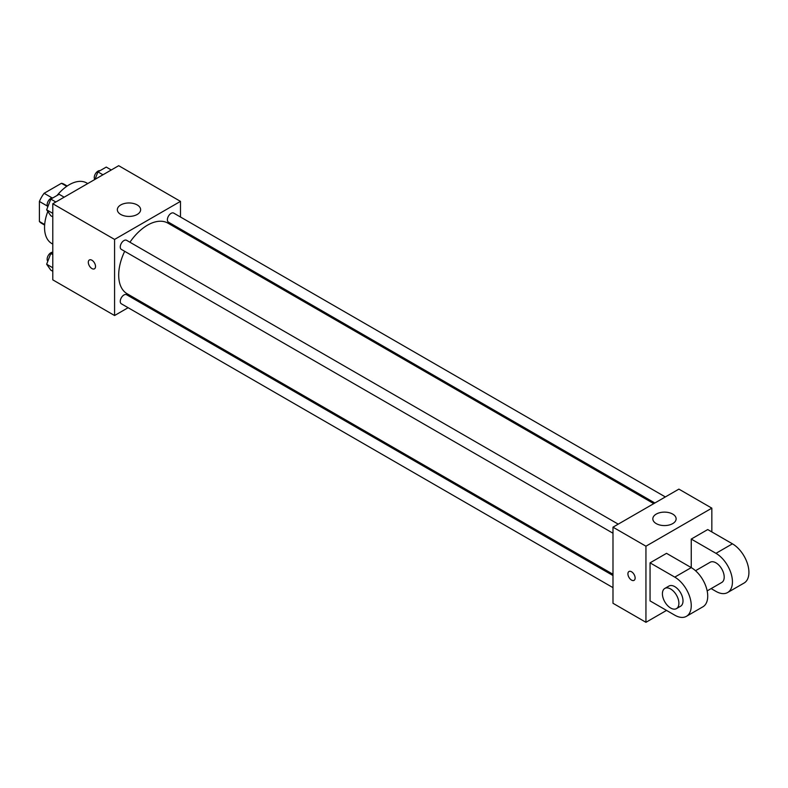 <?xml version="1.0" encoding="UTF-8"?>
<svg xmlns="http://www.w3.org/2000/svg" width="788" height="788" viewBox="0 0 788 788"><rect width="100%" height="100%" fill="white"/><g stroke="black" fill="none" stroke-linecap="round" stroke-linejoin="round"><path stroke-width="1.18" d="M52.067 197.887L44.118 193.296L61.454 183.289A22.556 13.022 120 0 1 64.064 184.215L67.187 186.017M44.68 224.531L39.4 221.487A22.556 13.022 120 0 0 41.508 223.28L44.64 225.082M39.4 221.487L39.4 201.462A22.556 13.022 120 0 1 44.118 193.296M47.349 206.052L39.4 201.462M66.734 186.332L61.454 183.289M47.812 211.47A34.948 20.183 120 0 0 44.552 227.525A34.948 20.183 120 0 0 51.791 243.531L52.786 244.103M87.734 183.565L86.739 182.993A34.948 20.183 120 0 0 57.081 195.463M128.119 307.704L114.575 315.525L52.786 279.848L52.786 203.747L118.692 165.697L180.482 201.373L180.482 217.005M139.703 301.016L138.599 301.646M124.681 251.313A40.779 23.541 120 0 0 118.692 275.091A40.779 23.541 120 0 0 127.134 293.757L612.985 574.265M653.764 503.63L167.913 223.132A40.779 23.541 120 0 0 129.931 242.231M180.482 229.111L180.482 230.382M114.575 315.525L114.575 239.424L180.482 201.373M665.348 496.942L173.705 213.095A5.24 3.024 120 0 0 169.666 214.503A5.24 3.024 120 0 0 167.381 219.773A5.24 3.024 120 0 0 168.465 222.177L654.867 503M612.985 575.535L126.582 294.712A5.24 3.024 120 0 0 122.544 296.121A5.24 3.024 120 0 0 120.259 301.4A5.24 3.024 120 0 0 121.342 303.794L612.985 587.641M612.985 533.23L121.342 249.382A5.24 3.024 -60 0 1 121.342 243.325A5.24 3.024 -60 0 1 126.582 240.301L618.225 524.148M114.575 239.424L52.786 203.747M120.751 214.454A11.653 6.728 180 0 1 117.343 209.697A11.653 6.728 180 0 1 128.986 202.969A11.653 6.728 180 0 1 140.638 209.697A11.653 6.728 180 0 1 133.448 215.912A11.653 6.728 180 0 1 120.751 214.454M95.525 266.472A5.092 2.945 60 0 1 94.471 268.806A5.092 2.945 60 0 1 89.369 265.861A5.092 2.945 60 0 1 89.369 259.981A5.092 2.945 60 0 1 93.299 261.34A5.092 2.945 60 0 1 95.525 266.472M94.471 268.806A5.092 2.945 60 0 1 89.369 265.861A5.092 2.945 60 0 1 89.369 259.971M666.53 610.414L645.943 622.303L612.985 603.273L612.985 527.172L678.892 489.121L711.84 508.152L711.84 531.93M52.786 216.877L50.806 215.735L46.65 209.815L50.806 199.088L59.13 194.281L64.153 197.187M52.786 213.361L46.65 209.815M55.83 201.984L50.806 199.088M52.904 197.877A5.24 3.024 120 0 0 49.102 199.866A5.24 3.024 120 0 0 47.142 204.772A5.24 3.024 120 0 0 47.802 206.83M95.033 179.359L97.929 171.882L106.252 167.076L111.275 169.981M102.952 174.778L97.929 171.882M100.027 170.671A5.24 3.024 120 0 0 96.225 172.661A5.24 3.024 120 0 0 94.264 177.566A5.24 3.024 120 0 0 94.816 179.487M52.786 271.289L50.806 270.146L46.65 264.226L50.806 253.5L52.786 252.357M52.786 267.772L46.65 264.226M52.786 254.642L50.806 253.5M52.786 252.278A5.24 3.024 120 0 0 49.043 254.357A5.24 3.024 120 0 0 47.142 259.183A5.24 3.024 120 0 0 47.802 261.242M631.523 580.086A5.092 2.945 -120 0 0 634.074 580.342A5.092 2.945 60 0 1 631.523 580.086A5.092 2.945 60 0 1 628.194 575.595A5.092 2.945 60 0 1 628.972 571.517A5.092 2.945 -120 0 0 628.194 575.595A5.092 2.945 -120 0 0 631.523 580.086M628.972 571.517A5.092 2.945 60 0 1 634.074 574.452A5.092 2.945 60 0 1 634.074 580.342M645.943 622.303L645.943 546.202L612.985 527.172L678.892 489.121M612.985 603.273L612.985 527.172M672.716 514.091A11.653 6.728 180 0 1 676.124 518.849A11.653 6.728 180 0 1 664.471 525.576A11.653 6.728 180 0 1 652.828 518.849A11.653 6.728 180 0 1 660.019 512.633A11.653 6.728 180 0 1 672.716 514.091M645.943 546.202L711.84 508.152M650.061 600.899L650.061 562.849L674.774 577.121A23.305 13.455 60 0 1 689.992 597.649A23.305 13.455 60 0 1 686.427 616.324A23.305 13.455 60 0 1 674.774 615.172L650.061 600.899M686.427 616.324L702.896 606.809A23.305 13.455 -120 0 0 706.472 588.134A23.305 13.455 -120 0 0 691.253 567.606L666.53 553.334L650.061 562.849M674.774 577.121L691.253 567.606L691.253 539.071L707.722 529.556L732.436 543.818A23.305 13.455 60 0 1 747.664 564.356A23.305 13.455 60 0 1 744.089 583.031L727.61 592.537A23.305 13.455 60 0 1 715.967 591.384L711.14 588.597M695.518 570.719L710.136 562.268A11.653 6.728 60 0 1 719.119 565.39A11.653 6.728 60 0 1 724.202 577.121A11.653 6.728 60 0 1 721.788 582.45L707.161 590.892M732.436 543.818L715.967 553.334L691.253 539.071M715.967 553.334A23.305 13.455 60 0 1 731.185 573.871A23.305 13.455 60 0 1 727.61 592.537M664.826 588.429L668.943 586.055A11.653 6.728 60 0 1 677.926 589.178A11.653 6.728 60 0 1 683.009 600.899A11.653 6.728 60 0 1 680.596 606.228L676.478 608.612A11.653 6.728 60 0 1 664.826 601.884A11.653 6.728 60 0 1 664.826 588.429A11.653 6.728 60 0 1 673.809 591.552A11.653 6.728 60 0 1 678.892 603.273A11.653 6.728 60 0 1 676.478 608.612"/></g></svg>
